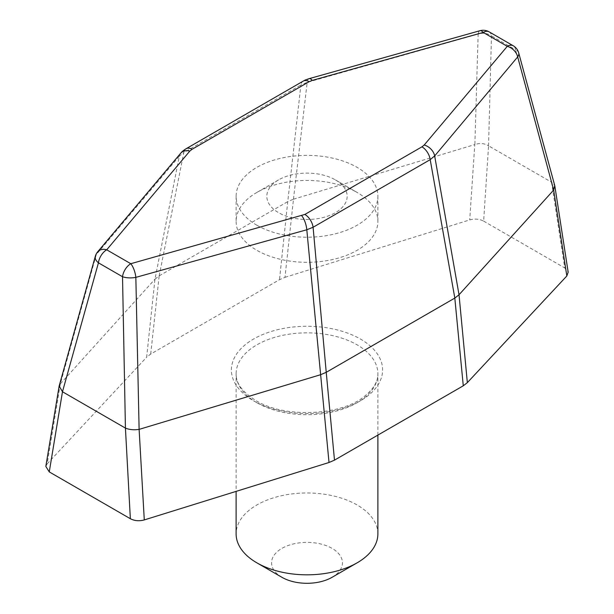 <?xml version="1.0" encoding="UTF-8"?>
<svg xmlns="http://www.w3.org/2000/svg" width="614" height="614" viewBox="0 0 614 614"><rect width="100%" height="100%" fill="white"/><g stroke="black" fill="none" stroke-linecap="round" stroke-linejoin="round"><path stroke-width="0.46" stroke-dasharray="3.07 2.3" d="M45.827 466.425L47.171 463.862L60.333 383.88L96.306 254.541L179.326 156.171L154.966 279.163L146.646 357.202L150.714 354.048L279.5 279.692L284.973 277.344L293.484 199.189L287.743 201.622L279.5 279.692M60.379 383.827L154.966 279.163M59.243 385.63L60.333 383.88M47.171 463.862L146.646 357.202M518.692 52.881A11.812 6.478 -15.2 0 0 515.553 49.811L551.518 182.174L554.741 185.574M551.518 182.174L564.734 267.934L568.173 272.171M284.973 277.344L469.71 219.912C474.799 218.546 479.442 218.945 483.64 221.117L488.567 145.833L551.456 182.135M488.567 145.833L491.469 35.911A11.812 8.765 1.5 0 0 478.152 34.085L474.875 144.551C479.856 142.855 484.4 143.269 488.506 145.787M293.461 199.197L307.192 82.345L300.898 84.993L287.759 201.615M303.232 81.109A11.812 6.823 -120 0 0 300.898 84.993L183.793 152.602A11.812 6.823 60 0 1 186.126 148.718M154.981 279.147L159.164 275.863L183.793 152.602L179.326 156.171A11.812 8.673 -139.9 0 1 180.762 153.155M150.714 354.048L159.164 275.863M293.484 199.189L474.775 144.582L469.71 219.912M159.179 275.847L287.743 201.622M332.059 577.306A35.443 20.462 0 0 0 332.059 548.371A35.443 20.462 0 0 0 281.933 548.371A35.443 20.462 0 0 0 281.933 577.306M483.64 221.117L564.734 267.934M309.088 78.669A11.812 4.221 74.3 0 0 307.192 82.345L478.152 34.085A11.812 4.214 74.3 0 1 480.01 30.7M377.879 533.904A70.879 40.923 0 0 0 307 492.981A70.879 40.923 0 0 0 236.114 533.904M335.397 179.894L335.397 179.894A40.163 23.186 180 0 1 335.397 212.69A40.163 23.186 180 0 1 278.595 212.69A40.163 23.186 180 0 1 278.595 179.894A40.163 23.186 180 0 1 335.397 179.894L357.118 192.435A70.879 40.923 180 0 1 377.879 221.378A70.879 40.923 180 0 1 334.123 259.185A70.879 40.923 180 0 1 256.875 250.312A70.879 40.923 180 0 1 236.114 221.378A70.879 40.923 180 0 1 256.875 192.435A70.879 40.923 180 0 1 357.118 192.435L335.397 179.894M256.875 225.231A70.879 40.923 0 0 0 334.123 234.103A70.879 40.923 0 0 0 377.879 196.296A70.879 40.923 0 0 0 307 155.373A70.879 40.923 0 0 0 236.114 196.296A70.879 40.923 0 0 0 256.875 225.231M95.323 256.268A11.812 6.831 15.6 0 1 96.306 254.541A11.812 8.673 40.1 0 1 97.672 251.832M489.112 31.844A11.812 6.823 -60 0 1 491.469 35.911L515.553 49.811A11.812 6.823 -60 0 0 513.197 45.751M253.536 400.788A75.606 43.655 0 0 0 380.028 381.217A75.606 43.655 0 0 0 287.429 327.753A75.606 43.655 0 0 0 253.536 400.788M256.875 402.715A70.879 40.923 0 0 0 334.123 411.587A70.879 40.923 0 0 0 377.879 373.78A70.879 40.923 0 0 0 307 332.857A70.879 40.923 0 0 0 236.114 373.78A70.879 40.923 0 0 0 256.875 402.715M377.879 435.103L377.879 373.78C378.117 381.332 373.657 388.846 364.493 396.306C341.3 415.839 284.144 418.349 255.9 400.551C242.384 392.047 235.791 383.121 236.114 373.78L236.114 491.384M236.114 196.296L236.114 221.378M377.879 196.296L377.879 221.378M278.595 179.894L256.875 192.435"/><path stroke-width="0.92" d="M62.474 391.755L49.258 471.905L45.827 466.425L59.159 386.006L95.323 256.268A11.812 6.831 15.6 0 0 98.44 262.823L62.474 391.755L59.159 386.006M459.011 294.781L454.828 298.074L430.199 159.648A11.812 6.823 -120 0 0 421.956 146.83L424.197 145.011L507.287 46.334A11.812 8.673 -139.9 0 1 517.686 56.91A11.812 6.478 -15.2 0 0 518.692 52.881L554.741 185.574L553.667 190.033L517.686 56.91L434.666 155.941L459.026 294.766L467.346 382.637L463.278 385.799L334.492 460.147L329.02 462.495L306.8 229.766L135.84 277.367L139.117 429.37L144.282 519.928C139.194 521.301 134.55 520.895 130.352 518.723L49.258 471.905M130.352 518.723L125.425 428.104L62.536 391.793M125.425 428.104L122.524 276.73L98.44 262.823A11.812 6.823 120 0 1 106.706 249.798L130.79 263.705L304.859 214.439A11.812 6.823 60 0 1 313.094 227.257L326.234 372.314L320.539 374.732M320.508 374.74L139.225 429.347M139.117 429.37C134.136 430.153 129.592 429.739 125.486 428.135M329.02 462.495L144.282 519.928M554.833 186.004L568.173 272.171L566.822 275.978L553.667 190.033M553.613 190.102L459.026 294.766M301.712 215.729A11.812 4.221 -105.7 0 1 306.8 229.766L313.094 227.257L430.199 159.648L434.666 155.941A11.812 8.673 40.1 0 0 424.197 145.011M312.28 80.403L309.134 81.693A11.812 6.823 -120 0 0 303.232 81.109C305.227 80.188 303.592 80.488 309.088 78.669L309.088 78.669A11.812 4.221 74.3 0 1 312.28 80.403L483.203 32.427A11.812 6.823 -60 0 1 489.112 31.844A11.812 11.812 0 0 0 480.01 30.7A11.812 4.214 74.3 0 1 483.203 32.427L507.287 46.334A11.812 6.823 -60 0 1 513.197 45.751A11.812 11.812 0 0 1 518.692 52.881M326.234 372.314L334.492 460.147M463.278 385.799L454.813 298.082L326.249 372.307M192.036 149.302L189.795 151.113A11.812 8.673 -139.9 0 0 180.762 153.155C181.529 151.988 183.317 150.507 186.126 148.718L186.126 148.718A11.812 6.823 60 0 1 192.036 149.302L309.134 81.693M236.114 491.384L236.114 533.904A70.879 40.923 0 0 0 256.875 562.838L281.933 577.306A35.443 20.462 0 0 0 332.059 577.306L357.118 562.838A70.879 40.923 0 0 0 377.879 533.904L377.879 435.103M566.822 275.978L467.346 382.637M281.933 577.306L256.875 562.838A70.879 40.923 0 0 0 357.118 562.838M189.795 151.113L106.706 249.798A11.812 8.673 40.1 0 0 97.672 251.832A11.812 11.812 0 0 0 95.323 256.268M304.859 214.439L421.956 146.83M130.79 263.705A11.812 6.823 120 0 0 122.524 276.73A11.812 4.536 -1.1 0 0 135.84 277.367A11.812 4.214 -105.7 0 0 130.79 263.705M180.762 153.155L97.672 251.832M186.126 148.718L303.232 81.109M309.088 78.669L480.01 30.7M489.112 31.844L513.197 45.751"/></g></svg>
